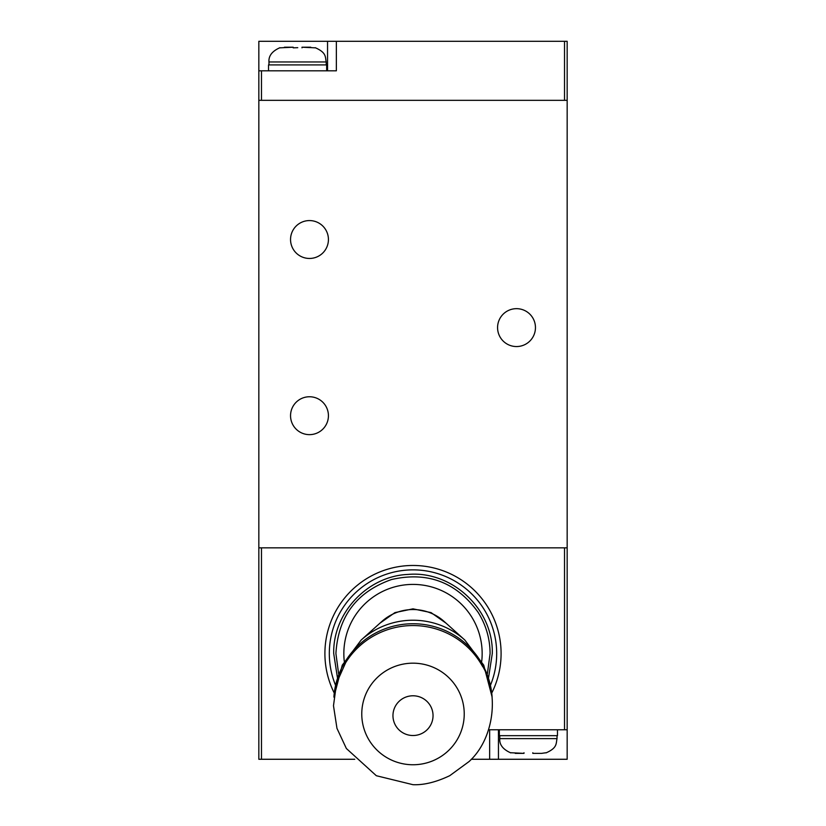 <?xml version="1.0" encoding="UTF-8"?>
<svg xmlns="http://www.w3.org/2000/svg" width="826" height="826" viewBox="0 0 826 826"><rect width="100%" height="100%" fill="white"/><g stroke="black" fill="none" stroke-linecap="round" stroke-linejoin="round"><path stroke-width="1.24" d="M567.163 547.845L567.163 100.328L258.837 100.328L258.837 547.845L567.163 547.845L567.163 759.27L471.233 759.27M328.428 415.705A18.936 18.936 0 0 0 309.492 396.759A18.936 18.936 0 0 0 290.545 415.705A18.936 18.936 0 0 0 309.492 434.641A18.936 18.936 0 0 0 328.428 415.705M328.428 239.509A18.936 18.936 0 0 0 309.492 220.573A18.936 18.936 0 0 0 290.545 239.509A18.936 18.936 0 0 0 309.492 258.455A18.936 18.936 0 0 0 328.428 239.509M535.455 327.612A18.936 18.936 0 0 0 516.508 308.666A18.936 18.936 0 0 0 497.572 327.612A18.936 18.936 0 0 0 516.508 346.548A18.936 18.936 0 0 0 535.455 327.612M293.189 47.836L293.189 47.206L293.189 47.836L297.752 47.681M297.597 47.681L293.509 47.815M310.752 47.206L301.996 47.206L315.212 47.836M301.996 47.836L301.996 47.206M284.443 47.206L293.189 47.206L279.973 47.836M326.662 70.809L326.662 64.913L268.522 64.913L268.522 70.809M336.358 41.3L258.837 41.3L258.837 70.809L336.358 70.809L336.358 41.3L567.163 41.3L567.163 100.328M258.837 70.809L258.837 100.328M261.481 70.809L261.481 100.328L564.519 100.328L564.519 41.3M524.004 752.734L524.004 753.374L510.788 752.734M524.004 753.374L515.248 753.374M546.027 752.734L541.557 753.374L532.811 753.374L532.811 752.734M532.811 753.374L541.557 753.374M557.478 729.761L557.478 735.667L499.338 735.667L499.338 729.761M489.642 759.27L489.642 729.761L567.163 729.761M258.837 547.845L258.837 759.27L354.757 759.27M261.481 759.27L261.481 547.845L564.519 547.845L564.519 729.761M379.898 623.217L394.952 612.603L413 608.845L431.048 612.603L446.102 623.217M482.663 666.613A79.286 78.604 180 0 0 480.319 662.628A79.286 78.604 180 0 0 413 625.55A79.286 78.604 180 0 0 345.681 662.628L336.585 682.978L333.487 705.714L336.967 728.356L346.362 748.501L376.326 775.717L413 784.7C423.903 785.144 436.149 782.139 449.726 775.697L468.972 761.624C493.938 739.301 500.752 692.25 480.319 662.628M335.48 685.095A83.694 83.694 0 0 1 413 569.868A83.694 83.694 0 0 1 490.52 685.095M334.231 693.004A88.093 88.093 0 0 1 413 565.469A88.093 88.093 0 0 1 491.769 693.004M326.229 64.913L326.229 61.96L268.966 61.96L268.966 64.913M327.55 70.809L327.55 41.3M546.027 752.889C557.529 747.819 555.888 743.637 557.034 738.62L499.771 738.62L499.771 735.667M498.45 729.761L498.45 759.27M344.277 661.296A69.157 69.157 0 0 1 413 584.405A69.157 69.157 0 0 1 481.723 661.296M492.12 697.072L483.726 665.157L464.842 640.047L444.109 621.431A46.339 45.936 180 0 0 381.891 621.431L361.158 640.047L342.263 665.167L333.88 697.092M464.842 640.047A77.2 76.539 180 0 0 413 620.223A77.2 76.539 180 0 0 361.158 640.047M492.069 696.586A79.286 78.604 180 0 0 413 623.744A79.286 78.604 180 0 0 333.931 696.617M413 663.175A51.233 50.789 180 0 0 361.767 713.963A51.233 50.789 180 0 0 413 764.752A51.233 50.789 180 0 0 464.233 713.963A51.233 50.789 180 0 0 413 663.175M413 735.522A20.041 19.876 180 0 0 433.041 715.657A20.041 19.876 180 0 0 413 695.781A20.041 19.876 180 0 0 392.959 715.657A20.041 19.876 180 0 0 413 735.522M326.229 61.96C325.083 56.932 326.724 52.761 315.212 47.681M279.973 47.681C272.157 51.129 268.491 55.889 268.966 61.96M510.788 752.889C502.972 749.44 499.296 744.691 499.771 738.62M557.034 738.62L557.034 735.667M487.371 673.83L490.086 653.562C489.994 638.653 485.998 624.89 478.078 612.262C456.406 582.196 427.548 571.293 391.493 579.542C356.636 591.891 338.113 616.568 335.914 653.562L338.629 673.82M488.589 677.496L492.286 653.562C493.535 609.351 452.059 570.415 408.023 574.431C367.487 576.032 332.764 613.006 333.714 653.562L337.411 677.496"/></g></svg>
